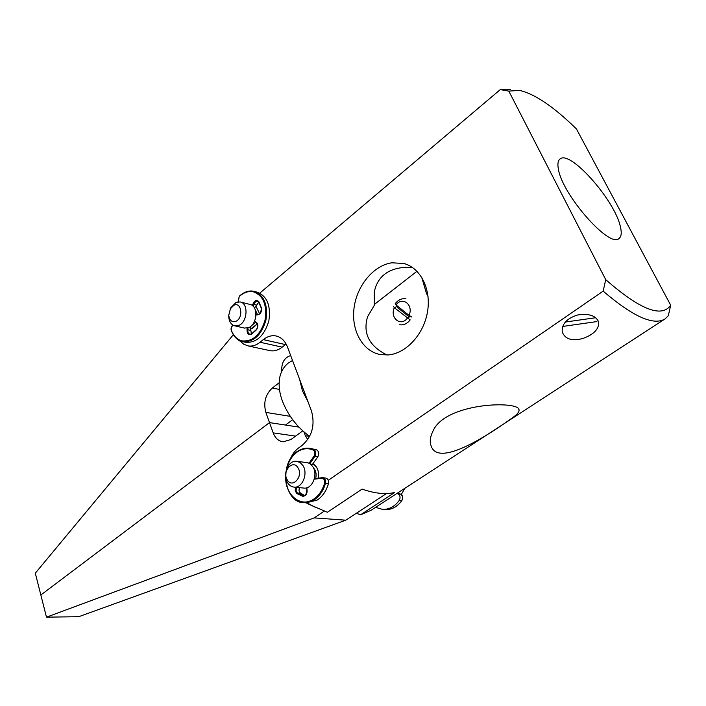 <?xml version="1.0" encoding="UTF-8"?>
<svg xmlns="http://www.w3.org/2000/svg" width="706" height="706" viewBox="0 0 706 706"><rect width="100%" height="100%" fill="white"/><g stroke="black" fill="none" stroke-linecap="round" stroke-linejoin="round"><path stroke-width="1.06" d="M252.236 328.537L250.895 328.961L257.293 323.877L252.236 328.537M256.066 306.492L259.596 313.755L256.066 306.492M255.563 322.377L251.265 325.916M255.166 309.502L257.381 314.355M240.561 302.053L249.898 304.401C258.511 305.566 257.434 324.566 248.556 327.69L244.294 328.043M230.641 307.931L230.094 309.087L233.898 305.23C241.629 301.374 243.632 318.38 235.769 321.345C231.824 322.43 229.485 320.409 228.753 315.3L230.641 307.931L236.06 302.433L240.102 301.939C248.715 303.086 247.621 322.245 238.734 325.413L234.913 325.881C231.277 324.91 229.221 321.874 228.735 316.773L228.744 314.858M312.987 463.763L316.553 467.195C318.432 470.381 319.006 474.035 318.291 478.147C319.209 471.44 317.444 466.648 312.987 463.763M306.642 488.287L305.769 488.022L306.642 488.287M313.446 467.849C315.935 470.593 316.685 474.132 315.706 478.447M297.032 461.309L308.019 462.783L310.464 464.071L312.846 466.754C318.221 474.608 312.228 489.17 304.118 488.102L303.651 488.058M302.953 465.581C308.328 473.497 302.309 488.19 294.181 487.122C291.463 486.875 289.257 485.393 287.563 482.675C282.259 474.67 288.348 460.056 296.546 461.247L300.103 462.536L302.953 465.581M298.029 467.866C303.668 476.4 292.258 488.976 287.254 479.859C281.729 471.423 292.911 458.847 298.029 467.866M404.829 488.296L401.282 494.579M290.669 355.542C284.289 357.66 281.323 362.902 281.765 371.277M233.28 334.794L35.3 573.201L40.842 595.008L269.515 422.603L265.862 412.401C263.267 402.667 265.394 394.566 272.26 388.088L279.117 382.767M298.894 427.104L269.515 422.603L298.894 427.104M307.728 439.573L305.327 435.708L309.599 436.334M303.924 431.913L305.327 435.708M386.447 493.538L345.755 520.19L78.745 616.7L46.481 617.159L40.842 595.008L269.515 422.603L273.196 432.875C275.234 438.179 278.543 441.171 283.124 441.841L290.969 439.511L302.759 430.881M345.755 520.19L314.17 517.895L46.481 617.159M324.257 511.126L314.17 517.895M302.071 430.245L302.406 431.137M395.069 308.284L396.781 305.53M421.667 277.211L426.38 293.087L428.039 296.573M408.192 318.688L409.789 315.811M432.734 431.631C430.201 436.882 429.619 441.506 430.987 445.504C437.976 469.19 492.206 432.372 512.785 417.555C517.366 414.281 519.448 411.677 519.016 409.762C519.122 400.496 444.462 402.323 432.734 431.631M620.415 226.82C621.845 232.777 621.386 236.66 619.047 238.46C609.772 248.741 562.029 194.494 558.367 168.981C557.422 163.969 557.952 160.659 559.946 159.062C569.83 149.345 614.97 200.398 620.415 226.82M356.486 513.165L360.466 514.859L371.1 510.253L664.955 318.98L668.291 315.767L670.7 305.221L576.458 128.969C553.795 106.747 534.786 93.88 519.422 90.377L508.814 91.118L605.73 279.655C640.06 309.634 661.716 318.159 670.7 305.221M307.163 502.919L313.023 506.123L327.416 512.256L362.125 489.073C374.648 493.538 385.547 494.668 394.813 492.453L360.466 514.859M306.139 502.831L315.229 507.217M577.658 314.982C589.007 313.261 596.023 315.635 598.706 322.104C599.076 329.031 593.834 334.476 582.962 338.465C571.939 341.325 565.038 339.18 562.258 332.005C561.597 324.098 566.724 318.424 577.658 314.982M387.003 355.021C369.114 346.064 362.655 333.276 367.605 316.65L374.312 305.327L374.259 292.002C377.551 276.611 388.026 268.377 405.668 267.3L412.736 267.671M388.079 354.95L380.207 354.553C362.478 351.209 351.103 330.355 354.041 308.054C356.812 285.753 373.43 265.456 391.901 262.791L403.947 263.497C420.741 267.971 431.463 289.522 427.448 312.131C423.582 334.759 405.844 353.635 388.079 354.95M276.805 336.144L275.834 335.924C281.085 337.062 284.95 340.716 287.421 346.893L311.399 410.733C315.3 424.827 312.22 436.387 302.142 445.389L298.691 447.886C294.914 450.675 292.028 454.585 290.034 459.615M275.834 335.924C271.501 335.191 267.327 336.427 263.294 339.621L260.064 342.251C256.154 345.349 252.166 346.567 248.088 345.914L243.649 344.175L239.934 340.769M260.064 342.251L282.179 347.149C278.288 350.176 274.307 351.359 270.239 350.697L269.357 350.503M282.179 347.149L286.115 344.034M259.799 293.114L500.254 89.627L508.814 91.118M510.42 89.309L500.254 89.627M328.264 480.309L603.153 291.137C632.894 316.57 653.491 325.854 664.955 318.98M603.153 291.137L605.73 279.655M368.62 505.214L375.724 500.563M399.649 324.707C403.611 325.342 407.115 323.736 410.168 319.906L394.354 307.71C389.544 317.859 400.787 327.09 407.344 318.159M405.959 298.859C401.873 298.144 398.272 299.759 395.175 303.712L396.004 304.904C402.402 295.938 413.91 304.992 409.012 315.335L411.854 317.082M394.354 307.71L393.533 306.51M409.012 315.335L396.004 304.904M409.277 316.985L397.575 307.595M596.87 321.583L562.717 326.437M595.74 317.718L565.338 322.042M375.557 507.349L382.581 509.397L384.708 509.37C390.383 508.823 395.21 505.858 399.199 500.475C400.655 497.606 400.214 495.391 397.902 493.838L400.443 494.103C402.764 495.656 403.197 497.862 401.749 500.722L399.199 500.475M396.922 493.441L397.902 493.838M304.515 495.55L299.662 492.444L298.982 490.37L299.362 487.634M322.818 477.724L325.59 478.033C327.99 478.677 328.925 480.601 328.396 483.813C326.207 491.147 322.457 496.583 317.135 500.104L306.077 502.831M310.093 448.345L316.676 449.837C318.962 451.478 319.341 453.826 317.806 456.879L314.858 456.5C316.394 453.437 316.023 451.09 313.729 449.44L316.676 449.837M311.77 465.307L317.806 456.879M252.298 305.495L252.907 304.154L256.649 305.133L258.82 302.203M256.649 305.133L254.495 308.045M254.937 291.56L256.86 292.072C267.009 295.893 271.016 305.46 268.871 320.753C264.441 335.571 256.799 342.772 245.926 342.357L245.132 342.189M250.118 326.825L250.833 330.434L247.903 329.755L247.93 327.919M251.46 333.938L250.833 330.434M285.489 425.047L292.663 419.708M279.452 389.412L272.26 388.088M290.298 416.355L265.862 412.401M273.196 432.875L295.602 436.123M299.644 379.431L302.406 390.797L308.098 401.926M285.4 344.581L263.294 339.621M384.188 509.529L387.267 509.591C392.933 509.052 397.76 506.087 401.749 500.722L401.882 500.686C397.787 506.131 392.924 509.105 387.294 509.591L382.581 509.397M401.873 500.536L401.882 500.686C402.985 496.909 402.526 494.721 400.514 494.121L397.654 492.964L400.567 494.156M306.863 487.767L306.986 489.602C307.419 493.185 306.263 495.224 303.518 495.718L297.473 493.053L300.438 493.326M307.022 489.32C307.489 493.626 306.069 495.956 302.768 496.292L303.598 495.718M322.024 477.733L314.391 478.606M285.656 476.647C284.942 494.871 300.677 508.073 313.561 499.221C318.759 495.771 322.421 490.449 324.557 483.266C324.998 480.221 324.054 478.571 321.742 478.315L322.642 477.706C325.051 478.35 325.987 480.283 325.448 483.504L328.396 483.813M324.557 483.266L325.448 483.504C323.26 490.864 319.5 496.309 314.179 499.839L304.083 502.654L307.048 502.91M297.755 451.275C301.347 448.875 305.107 447.851 309.025 448.204L313.729 449.44L313.129 449.996C315.079 451.408 315.397 453.411 314.091 456.032L309.078 463.207M312.431 464.557L310.825 464.363M314.091 456.032L314.858 456.5L309.863 463.648M302.768 496.292L296.785 493.565L297.473 493.053L296.088 490.538L296.396 487.343M286.433 469.658C288.242 461.724 291.94 455.767 297.526 451.778C302.645 448.434 307.842 447.842 313.129 449.996M321.742 478.315L314.232 479.171M296.785 493.565L295.214 490.802L295.47 487.246M252.96 306.051L255.563 301.656L257.169 301.162L258.714 301.965M239.422 296.238C243.967 292.046 248.733 290.387 253.71 291.251C248.83 290.298 243.985 291.966 239.21 296.273L239.422 296.238M253.745 291.26L253.939 291.296C264.097 295.126 268.103 304.71 265.95 320.047C261.52 334.9 253.869 342.128 242.996 341.722L242.193 341.545M242.176 341.545C237.331 340.204 233.757 336.674 231.48 330.964L231.303 330.832C235.204 338.05 238.831 341.616 242.176 341.545L245.926 342.357M254.637 320.992L255.704 321.857C258.228 323.569 258.52 326.181 256.578 329.702L251.31 334.388C248.327 335.271 246.906 333.673 247.056 329.605L247.903 329.755C247.63 332.199 248.327 333.7 249.986 334.247L251.327 334.079M255.978 315.185L257.84 314.373M247.091 328.131L247.056 329.605M238.301 301.833L239.202 296.599C243.658 292.496 248.318 290.881 253.189 291.737C263.356 295.47 267.292 304.983 265.006 320.286C260.364 335.023 252.669 341.88 241.911 340.866C237.163 339.56 233.677 336.118 231.444 330.532C230.88 328.246 231.471 326.49 233.201 325.272M252.907 304.154C254.548 300.403 256.525 299.573 258.837 301.656L261.538 308.16C261.75 312.176 260.337 314.417 257.319 314.867M255.704 321.857L255.96 322.545M251.618 333.929L251.31 334.388M231.444 330.532L231.303 330.832C230.685 328.502 231.224 326.587 232.901 325.095M239.202 296.599L238.01 301.868M258.908 302.212L258.837 301.656M234.913 325.881L244.744 328.149M228.753 315.3L228.735 316.773M294.181 487.122L304.118 488.102M374.198 304.568L416.972 271.263M292.522 360.475L288.233 363.096C284.13 366.44 281.403 370.782 280.035 376.139C278.296 383.923 279.126 392.324 282.524 401.352C288.26 415.763 297.297 427.439 309.643 436.361M518.751 409.171L519.016 409.762M308.301 503.969L313.023 506.123M598.706 322.104L598.423 321.212M403.947 263.497L406.559 264.362M248.088 345.914L270.239 350.697M309.025 448.204C305.098 447.825 301.285 448.857 297.588 451.31C278.42 462.677 284.209 503.475 304.083 502.654M322.642 477.706L314.391 478.597M306.642 487.837L306.819 489.523C306.457 494.306 305.354 496.371 303.518 495.718M255.987 314.823L257.814 314.364C259.755 314.647 260.938 312.652 261.352 308.39L258.749 302.106L257.646 301.25M254.487 321.336L255.925 322.536C258.061 324.213 258.255 326.507 256.516 329.42L251.433 333.956L249.986 334.247"/></g></svg>
